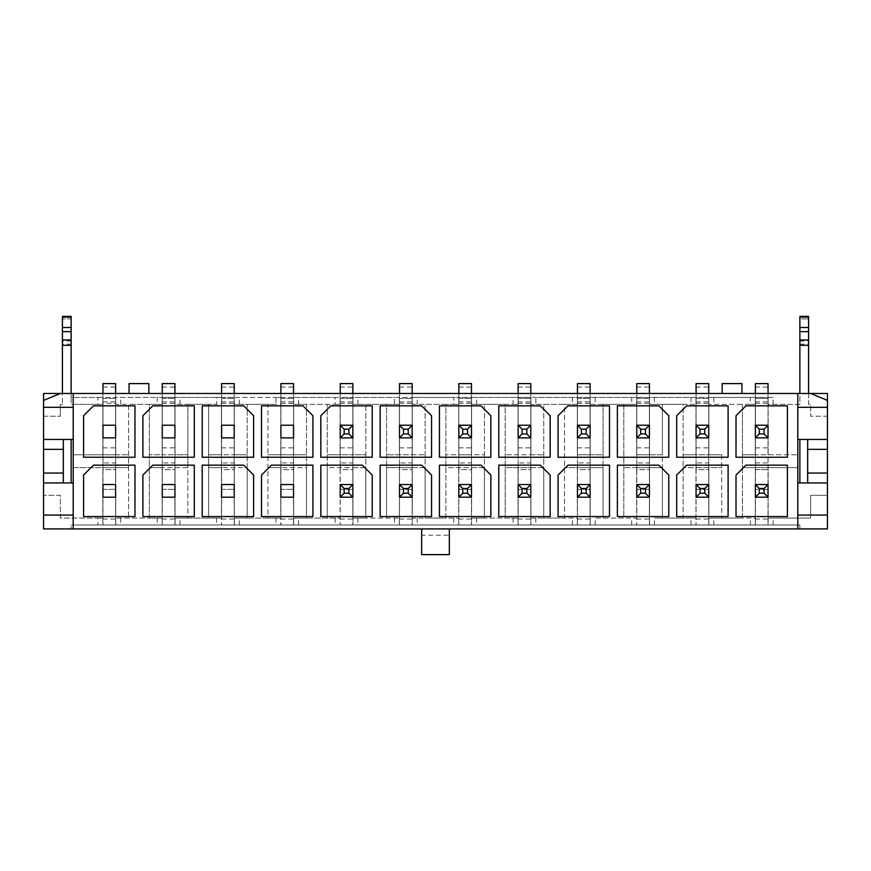 <?xml version="1.0" encoding="UTF-8"?>
<svg xmlns="http://www.w3.org/2000/svg" width="871" height="871" viewBox="0 0 871 871"><rect width="100%" height="100%" fill="white"/><g stroke="black" fill="none" stroke-linecap="round" stroke-linejoin="round"><path stroke-width="0.65" stroke-dasharray="4.36 3.27" d="M97.922 397.437L102.865 397.437L102.865 454.771L102.865 404.362L71.128 404.362L97.922 404.362L97.922 397.437L71.128 397.437L71.128 404.362L71.128 393.485L62.429 393.485L62.429 404.362L62.429 316.38L62.429 393.485L62.429 316.38L71.128 316.38L71.128 393.485L827.45 393.485L827.45 416.229L810.64 416.229L827.45 416.229L827.45 495.305L810.64 495.305L810.64 518.038L768.135 518.038L810.64 518.038L810.64 495.305L827.45 495.305L827.45 528.915L799.872 528.915L799.872 524.963L71.128 524.963L755.288 524.963L755.288 467.629L755.288 518.038L742.44 518.038L742.44 467.629L797.792 467.629L742.44 467.629L742.44 404.362L755.288 404.362L755.288 454.771L742.44 454.771L797.792 454.771L768.135 454.771L768.135 404.362L799.872 404.362L799.872 393.485L808.571 393.485L808.571 316.38L808.571 393.485L808.571 316.38L799.872 316.38L799.872 393.485L808.571 393.485L799.872 393.485L808.571 393.485L808.571 404.362L810.64 404.362L810.64 416.229L810.64 404.362L808.571 404.362L808.571 393.485M43.55 515.077L73.208 515.077L73.208 467.629L102.865 467.629L102.865 518.038L60.36 518.038L60.36 495.305L43.55 495.305L43.55 393.485L62.429 393.485M115.614 393.485L115.614 454.771L73.208 454.771L128.56 454.771L115.712 454.771L115.712 404.362L157.226 404.362L157.226 397.437L162.169 397.437L162.169 454.771L149.322 454.771L187.875 454.771L175.027 454.771L175.027 404.362L216.541 404.362L216.541 397.437L221.484 397.437L221.484 454.771L208.637 454.771L247.19 454.771L234.332 454.771L234.332 404.362L275.857 404.362L275.857 397.437L280.8 397.437L280.8 454.771L267.941 454.771L306.494 454.771L293.647 454.771L293.647 404.362L335.161 404.362L335.161 397.437L340.104 397.437L340.104 454.771L327.256 454.771L365.809 454.771L352.962 454.771L352.962 404.362L394.476 404.362L394.476 397.437L399.419 397.437L399.419 454.771L386.572 454.771L425.124 454.771L412.266 454.771L412.266 404.362L453.791 404.362L453.791 397.437L458.734 397.437L458.734 454.771L445.876 454.771L484.428 454.771L471.581 454.771L471.581 404.362L513.095 404.362L513.095 397.437L518.038 397.437L518.038 454.771L505.191 454.771L543.744 454.771L530.896 454.771L530.896 404.362L535.839 404.362L535.839 397.437L695.973 397.437L695.973 454.771L683.125 454.771L721.678 454.771L708.831 454.771L708.831 404.362L742.44 404.362L742.44 518.038L708.831 518.038L755.288 518.038L755.386 524.963L755.386 383.599L755.386 524.963L768.037 524.963L768.037 383.599L768.037 524.963L768.135 467.629L768.135 524.963L799.872 524.963L799.872 528.915L71.128 528.915L71.128 524.963L71.128 528.915L43.55 528.915L43.55 495.305L60.36 495.305L60.36 518.038L97.922 518.038L97.922 524.963M721.678 454.771L721.678 518.038L721.678 454.771M654.459 524.963L654.459 518.038L695.973 518.038L695.973 524.963L695.973 467.629L721.678 467.629L683.125 467.629L695.973 467.629L695.973 518.038L683.125 518.038L683.125 404.362L695.973 404.362L695.973 454.771L708.831 454.771L708.831 397.437L750.345 397.437L750.345 404.362L755.288 404.362L755.288 397.437L768.135 397.437L768.135 454.771L768.037 383.599L755.386 383.599L768.037 383.599L755.386 383.599L755.386 398.428L768.037 398.428L755.386 398.428L768.037 398.428L768.037 393.485M708.831 467.629L708.831 524.963L708.831 467.629M595.143 524.963L595.143 518.038L636.668 518.038L636.668 524.963L636.668 467.629L662.363 467.629L662.363 454.771L649.516 454.771L649.516 404.362L683.125 404.362L683.125 518.038L662.363 518.038L662.363 467.629L623.81 467.629L636.668 467.629L636.668 518.038L623.81 518.038L623.81 404.362L636.668 404.362L636.668 454.771L662.363 454.771L662.363 404.362L662.363 518.038L654.459 518.038M649.516 467.629L649.516 524.963L649.516 467.629M298.59 524.963L298.59 518.038L340.104 518.038L340.104 524.963L340.104 467.629L340.104 518.038L327.256 518.038L327.256 467.629L352.962 467.629L352.962 518.038L399.419 518.038L399.419 524.963L399.419 467.629L399.419 518.038L386.572 518.038L386.572 467.629L412.266 467.629L412.266 518.038L458.734 518.038L458.734 524.963L458.734 467.629L458.734 518.038L445.876 518.038L445.876 467.629L471.581 467.629L471.581 518.038L518.038 518.038L518.038 524.963L518.038 467.629L518.038 518.038L505.191 518.038L505.191 467.629L530.896 467.629L530.896 518.038L577.353 518.038L577.353 524.963L577.353 467.629L603.059 467.629L603.059 454.771L590.2 454.771L590.2 404.362L603.059 404.362L603.059 518.038L603.059 467.629L564.506 467.629L577.353 467.629L577.353 518.038L564.506 518.038L564.506 404.362L577.353 404.362L577.353 454.771L603.059 454.771L603.059 404.362L623.81 404.362L623.81 518.038L595.143 518.038M590.2 467.629L590.2 524.963L590.2 467.629M513.095 404.362L518.038 404.362L518.038 397.437L530.896 397.437L530.896 404.362L543.744 404.362L543.744 518.038L530.896 518.038L530.896 524.963L530.896 467.629L543.744 467.629L543.744 404.362L564.506 404.362L564.506 518.038L543.744 518.038L543.744 467.629L505.191 467.629L505.191 404.362L518.038 404.362L518.038 454.771L530.896 454.771L530.896 397.437L535.839 397.437M453.791 404.362L458.734 404.362L458.734 397.437L471.581 397.437L471.581 404.362L484.428 404.362L484.428 518.038L471.581 518.038L471.581 524.963L471.581 467.629L484.428 467.629L484.428 404.362L505.191 404.362L505.191 518.038L484.428 518.038L484.428 467.629L445.876 467.629L445.876 404.362L458.734 404.362L458.734 454.771L471.581 454.771L471.581 397.437L513.095 397.437M394.476 404.362L399.419 404.362L399.419 397.437L412.266 397.437L412.266 404.362L425.124 404.362L425.124 518.038L412.266 518.038L412.266 524.963L412.266 467.629L425.124 467.629L425.124 404.362L445.876 404.362L445.876 518.038L425.124 518.038L425.124 467.629L386.572 467.629L386.572 404.362L399.419 404.362L399.419 454.771L412.266 454.771L412.266 397.437L453.791 397.437M335.161 404.362L340.104 404.362L340.104 397.437L352.962 397.437L352.962 404.362L365.809 404.362L365.809 518.038L352.962 518.038L352.962 524.963L352.962 467.629L365.809 467.629L365.809 404.362L386.572 404.362L386.572 518.038L365.809 518.038L365.809 467.629L327.256 467.629L327.256 404.362L340.104 404.362L340.104 454.771L352.962 454.771L352.962 397.437L394.476 397.437M239.275 524.963L239.275 518.038L280.8 518.038L280.8 524.963L280.8 467.629L306.494 467.629L306.494 404.362L327.256 404.362L327.256 518.038L306.494 518.038L306.494 467.629L267.941 467.629L280.8 467.629L280.8 518.038L267.941 518.038L267.941 404.362L280.8 404.362L280.8 454.771L293.647 454.771L293.647 397.437L335.161 397.437M298.59 518.038L293.647 518.038L293.647 524.963L293.647 467.629L293.647 518.038L306.494 518.038L306.494 404.362L293.647 404.362L293.647 397.437L280.8 397.437L280.8 404.362L275.857 404.362M179.97 524.963L179.97 518.038L221.484 518.038L221.484 524.963L221.484 467.629L247.19 467.629L247.19 404.362L267.941 404.362L267.941 518.038L247.19 518.038L247.19 467.629L208.637 467.629L221.484 467.629L221.484 518.038L208.637 518.038L208.637 404.362L221.484 404.362L221.484 454.771L234.332 454.771L234.332 397.437L275.857 397.437M239.275 518.038L234.332 518.038L234.332 524.963L234.332 467.629L234.332 518.038L247.19 518.038L247.19 404.362L234.332 404.362L234.332 397.437L221.484 397.437L221.484 404.362L216.541 404.362M97.922 404.362L102.865 404.362L102.865 397.437L115.712 397.437L115.712 404.362L128.56 404.362L128.56 518.038L128.56 404.362L149.322 404.362L149.322 518.038L115.712 518.038L115.712 524.963L115.712 467.629L115.712 518.038L162.169 518.038L162.169 524.963L162.169 467.629L187.875 467.629L187.875 404.362L208.637 404.362L208.637 518.038L187.875 518.038L187.875 467.629L149.322 467.629L162.169 467.629L162.169 518.038L149.322 518.038L149.322 404.362L162.169 404.362L162.169 454.771L175.027 454.771L175.027 397.437L216.541 397.437M179.97 518.038L175.027 518.038L175.027 524.963L175.027 467.629L175.027 518.038L187.875 518.038L187.875 404.362L175.027 404.362L175.027 397.437L162.169 397.437L162.169 404.362L157.226 404.362M97.922 518.038L102.865 518.038L102.865 524.963L102.865 467.629L128.56 467.629L73.208 467.629L73.208 439.452L63.322 439.452L63.322 482.948L71.128 482.948L71.128 439.452M827.45 515.077L797.792 515.077L797.792 439.452L827.45 439.452M797.792 482.948L799.872 482.948L799.872 439.452M73.208 482.948L71.128 482.948M60.36 404.362L62.429 404.362L60.36 404.362L60.36 416.229L60.36 404.362M43.55 416.229L60.36 416.229L43.55 416.229M750.345 397.437L755.288 397.437L755.288 454.771L768.037 454.771L768.037 398.428L755.386 398.428L768.037 398.428L755.386 398.428L755.386 454.771L755.386 393.485M535.839 404.362L577.353 404.362L577.353 397.437L577.353 454.771L590.2 454.771L590.2 397.437L590.2 404.362L636.668 404.362L636.668 397.437L636.668 454.771L649.516 454.771L649.516 397.437L649.516 404.362L695.973 404.362L695.973 397.437L708.831 397.437L708.831 404.362L750.345 404.362M102.963 403.371L102.963 454.771L102.963 403.371L115.614 403.371L115.712 454.771L115.712 397.437L157.226 397.437M755.386 497.189L755.386 484.526L768.037 484.526L768.037 497.189L755.386 497.189M755.386 437.873L755.386 425.222L768.037 425.222L768.037 437.873L755.386 437.873M755.386 469.6L768.037 469.6L755.386 469.6M755.386 447.857L768.037 447.857M755.386 489.371L768.037 489.371L755.386 489.371M102.963 393.485L102.963 524.963L102.963 469.6L115.614 469.6L115.614 524.963L115.614 383.599L115.614 469.6L102.963 469.6L102.963 462.926L115.614 462.926M102.963 437.873L102.963 425.222L115.614 425.222L115.614 437.873L102.963 437.873M115.614 403.371L115.614 383.599L102.963 383.599L102.963 462.926M102.963 497.189L102.963 484.526L115.614 484.526L115.614 497.189L102.963 497.189M93.469 405.842L83.583 415.728L83.583 457.242L134.983 457.242L134.983 405.842L93.469 405.842M102.963 398.428L115.614 398.428L102.963 398.428M773.078 404.362L773.078 397.437L768.135 397.437L768.135 404.362L799.872 404.362L799.872 316.38L799.872 318.895L808.571 318.895L799.872 318.895L799.872 393.485M120.655 404.362L120.655 397.437M179.97 404.362L179.97 397.437M239.275 404.362L239.275 397.437M773.078 397.437L71.128 397.437L71.128 316.38L71.128 318.895L62.429 318.895L71.128 318.895L71.128 393.485M713.774 397.437L713.774 404.362M691.03 397.437L691.03 404.362M654.459 397.437L654.459 404.362M713.774 524.963L713.774 518.038M750.345 524.963L750.345 518.038M691.03 524.963L691.03 518.038M631.725 524.963L631.725 518.038M535.839 518.038L535.839 524.963M572.41 524.963L572.41 518.038M476.524 518.038L476.524 524.963M513.095 518.038L513.095 524.963M417.209 518.038L417.209 524.963M453.791 518.038L453.791 524.963M631.725 397.437L631.725 404.362M595.143 397.437L595.143 404.362M572.41 397.437L572.41 404.362M298.59 404.362L298.59 397.437M357.905 404.362L357.905 397.437M417.209 404.362L417.209 397.437M476.524 404.362L476.524 397.437M357.905 518.038L357.905 524.963M394.476 518.038L394.476 524.963M335.161 518.038L335.161 524.963M275.857 518.038L275.857 524.963M216.541 518.038L216.541 524.963M120.655 518.038L120.655 524.963M157.226 518.038L157.226 524.963M773.078 524.963L773.078 518.038M43.55 482.948L63.322 482.948M73.208 439.452L73.208 407.323L43.55 407.323M43.55 439.452L63.322 439.452M43.55 400.41L60.36 393.485M810.64 393.485L827.45 400.41M797.792 439.452L797.792 407.323L827.45 407.323M799.872 482.948L807.678 482.948L807.678 439.452M827.45 482.948L807.678 482.948M827.45 449.338L807.678 449.338M827.45 473.062L807.678 473.062M741.94 393.485L741.94 383.599L722.168 383.599L722.168 393.485M148.832 393.485L148.832 383.599L129.06 383.599L129.06 393.485M696.071 393.485L696.071 524.963L696.071 469.6L708.733 469.6L708.733 524.963L708.733 383.599L708.733 469.6L696.071 469.6L696.071 462.926L708.733 462.926M708.733 393.485L708.733 383.599L696.071 383.599L696.071 462.926M696.071 437.873L696.071 425.222L708.733 425.222L708.733 437.873L696.071 437.873M696.071 497.189L696.071 484.526L708.733 484.526L708.733 497.189L696.071 497.189M696.071 398.428L708.733 398.428L696.071 398.428M696.071 383.599L708.733 383.599L696.071 383.599M696.071 447.857L708.733 447.857M696.071 489.371L708.733 489.371L696.071 489.371M686.588 405.842L676.702 415.728L676.702 457.242L728.102 457.242L728.102 405.842L686.588 405.842M686.588 465.158L676.702 475.043L676.702 516.557L728.102 516.557L728.102 465.158L686.588 465.158M636.766 393.485L636.766 524.963L636.766 469.6L649.418 469.6L649.418 524.963L649.418 383.599L649.418 469.6L636.766 469.6L636.766 462.926L649.418 462.926M649.418 393.485L649.418 383.599L636.766 383.599L636.766 462.926M636.766 497.189L636.766 484.526L649.418 484.526L649.418 497.189L636.766 497.189M636.766 437.873L636.766 425.222L649.418 425.222L649.418 437.873L636.766 437.873M636.766 398.428L649.418 398.428L636.766 398.428M636.766 383.599L649.418 383.599L636.766 383.599M636.766 447.857L649.418 447.857M636.766 489.371L649.418 489.371L636.766 489.371M668.786 475.043L658.912 465.158L617.387 465.158L617.387 516.557L668.786 516.557L668.786 475.043M668.786 415.728L658.912 405.842L617.387 405.842L617.387 457.242L668.786 457.242L668.786 415.728M577.451 393.485L577.451 524.963L577.451 469.6L590.103 469.6L590.103 524.963L590.103 383.599L590.103 469.6L577.451 469.6L577.451 462.926L590.103 462.926M590.103 393.485L590.103 383.599L577.451 383.599L577.451 462.926M577.451 437.873L577.451 425.222L590.103 425.222L590.103 437.873L577.451 437.873M577.451 497.189L577.451 484.526L590.103 484.526L590.103 497.189L577.451 497.189M577.451 398.428L590.103 398.428L577.451 398.428M577.451 383.599L590.103 383.599L577.451 383.599M577.451 447.857L590.103 447.857M577.451 489.371L590.103 489.371L577.451 489.371M567.957 405.842L558.082 415.728L558.082 457.242L609.482 457.242L609.482 405.842L567.957 405.842M567.957 465.158L558.082 475.043L558.082 516.557L609.482 516.557L609.482 465.158L567.957 465.158M518.136 393.485L518.136 524.963L518.136 469.6L530.798 469.6L530.798 524.963L530.798 383.599L530.798 469.6L518.136 469.6L518.136 462.926L530.798 462.926M530.798 393.485L530.798 383.599L518.136 383.599L518.136 462.926M518.136 497.189L518.136 484.526L530.798 484.526L530.798 497.189L518.136 497.189M518.136 437.873L518.136 425.222L530.798 425.222L530.798 437.873L518.136 437.873M518.136 398.428L530.798 398.428L518.136 398.428M518.136 383.599L530.798 383.599L518.136 383.599M518.136 447.857L530.798 447.857M518.136 489.371L530.798 489.371L518.136 489.371M540.281 465.158L498.767 465.158L498.767 516.557L550.167 516.557L550.167 475.043L540.281 465.158M540.281 405.842L498.767 405.842L498.767 457.242L550.167 457.242L550.167 415.728L540.281 405.842M458.832 393.485L458.832 524.963L458.832 469.6L471.483 469.6L471.483 524.963L471.483 383.599L471.483 469.6L458.832 469.6L458.832 462.926L471.483 462.926M471.483 393.485L471.483 383.599L458.832 383.599L458.832 462.926M458.832 437.873L458.832 425.222L471.483 425.222L471.483 437.873L458.832 437.873M458.832 497.189L458.832 484.526L471.483 484.526L471.483 497.189L458.832 497.189M458.832 398.428L471.483 398.428L458.832 398.428M458.832 383.599L471.483 383.599L458.832 383.599M458.832 447.857L471.483 447.857M458.832 489.371L471.483 489.371L458.832 489.371M480.977 405.842L439.452 405.842L439.452 457.242L490.852 457.242L490.852 415.728L480.977 405.842M490.852 475.043L480.977 465.158L439.452 465.158L439.452 516.557L490.852 516.557L490.852 475.043M399.517 393.485L399.517 524.963L399.517 469.6L412.168 469.6L412.168 524.963L412.168 383.599L412.168 469.6L399.517 469.6L399.517 462.926L412.168 462.926M412.168 393.485L412.168 383.599L399.517 383.599L399.517 462.926M399.517 497.189L399.517 484.526L412.168 484.526L412.168 497.189L399.517 497.189M399.517 437.873L399.517 425.222L412.168 425.222L412.168 437.873L399.517 437.873M399.517 398.428L412.168 398.428L399.517 398.428M399.517 383.599L412.168 383.599L399.517 383.599M399.517 447.857L412.168 447.857M399.517 489.371L412.168 489.371L399.517 489.371M421.662 465.158L380.148 465.158L380.148 516.557L431.548 516.557L431.548 475.043L421.662 465.158M431.548 415.728L421.662 405.842L380.148 405.842L380.148 457.242L431.548 457.242L431.548 415.728M340.202 393.485L340.202 524.963L340.202 469.6L352.864 469.6L352.864 524.963L352.864 383.599L352.864 469.6L340.202 469.6L340.202 462.926L352.864 462.926M352.864 393.485L352.864 383.599L340.202 383.599L340.202 462.926M340.202 437.873L340.202 425.222L352.864 425.222L352.864 437.873L340.202 437.873M340.202 497.189L340.202 484.526L352.864 484.526L352.864 497.189L340.202 497.189M340.202 398.428L352.864 398.428L340.202 398.428M340.202 383.599L352.864 383.599L340.202 383.599M340.202 447.857L352.864 447.857M340.202 489.371L352.864 489.371L340.202 489.371M330.719 405.842L320.833 415.728L320.833 457.242L372.233 457.242L372.233 405.842L330.719 405.842M362.347 465.158L320.833 465.158L320.833 516.557L372.233 516.557L372.233 475.043L362.347 465.158M280.898 393.485L280.898 524.963L280.898 469.6L293.549 469.6L293.549 524.963L293.549 383.599L293.549 469.6L280.898 469.6L280.898 462.926L293.549 462.926M293.549 393.485L293.549 383.599L280.898 383.599L280.898 462.926M280.898 497.189L280.898 484.526L293.549 484.526L293.549 497.189L280.898 497.189M280.898 437.873L280.898 425.222L293.549 425.222L293.549 437.873L280.898 437.873M280.898 398.428L293.549 398.428L280.898 398.428M280.898 383.599L293.549 383.599L280.898 383.599M280.898 447.857L293.549 447.857M280.898 489.371L293.549 489.371L280.898 489.371M312.918 465.158L271.404 465.158L261.518 475.043L261.518 516.557L312.918 516.557L312.918 465.158M312.918 415.728L303.043 405.842L261.518 405.842L261.518 457.242L312.918 457.242L312.918 415.728M221.582 393.485L221.582 524.963L221.582 469.6L234.234 469.6L234.234 524.963L234.234 383.599L234.234 469.6L221.582 469.6L221.582 462.926L234.234 462.926M234.234 393.485L234.234 383.599L221.582 383.599L221.582 462.926M221.582 497.189L221.582 484.526L234.234 484.526L234.234 497.189L221.582 497.189M221.582 437.873L221.582 425.222L234.234 425.222L234.234 437.873L221.582 437.873M221.582 398.428L234.234 398.428L221.582 398.428M221.582 383.599L234.234 383.599L221.582 383.599M221.582 447.857L234.234 447.857M221.582 489.371L234.234 489.371L221.582 489.371M243.728 465.158L202.214 465.158L202.214 516.557L253.613 516.557L253.613 475.043L243.728 465.158M253.613 415.728L243.728 405.842L202.214 405.842L202.214 457.242L253.613 457.242L253.613 415.728M162.267 393.485L162.267 524.963L162.267 469.6L174.929 469.6L174.929 524.963L174.929 383.599L174.929 469.6L162.267 469.6L162.267 462.926L174.929 462.926M174.929 393.485L174.929 383.599L162.267 383.599L162.267 462.926M162.267 437.873L162.267 425.222L174.929 425.222L174.929 437.873L162.267 437.873M162.267 497.189L162.267 484.526L174.929 484.526L174.929 497.189L162.267 497.189M162.267 398.428L174.929 398.428L162.267 398.428M152.784 405.842L142.898 415.728L142.898 457.242L194.298 457.242L194.298 405.842L152.784 405.842M152.784 465.158L142.898 475.043L142.898 516.557L194.298 516.557L194.298 465.158L152.784 465.158M162.267 383.599L174.929 383.599L162.267 383.599M162.267 447.857L174.929 447.857M162.267 489.371L174.929 489.371L162.267 489.371M421.662 528.915L449.338 528.915L421.662 528.915L421.662 535.262L449.338 535.262L449.338 528.915M449.338 535.262L449.338 554.62L421.662 554.62L421.662 535.262M134.983 465.158L93.469 465.158L83.583 475.043L83.583 516.557L134.983 516.557L134.983 465.158M787.417 405.842L745.892 405.842L736.017 415.728L736.017 457.242L787.417 457.242L787.417 405.842M787.417 465.158L745.892 465.158L736.017 475.043L736.017 516.557L787.417 516.557L787.417 465.158M43.55 449.338L63.322 449.338M43.55 473.062L63.322 473.062M102.963 383.599L115.614 383.599L102.963 383.599M102.963 447.857L115.614 447.857M102.963 489.371L115.614 489.371L102.963 489.371M755.386 403.371L768.037 403.371M755.386 462.926L768.037 462.926M755.386 387.051L768.037 387.051M755.386 401.879L768.037 401.879M755.386 519.029L768.037 519.029M799.872 344.154L808.571 344.154M799.872 317.077L808.571 317.077M799.872 327.496L808.571 327.496M799.872 331.622L808.571 331.622M799.872 341.007L808.571 341.007M696.071 403.371L708.733 403.371M696.071 387.051L708.733 387.051M696.071 401.879L708.733 401.879M696.071 519.029L708.733 519.029M636.766 403.371L649.418 403.371M636.766 387.051L649.418 387.051M636.766 401.879L649.418 401.879M636.766 519.029L649.418 519.029M577.451 403.371L590.103 403.371M577.451 387.051L590.103 387.051M577.451 401.879L590.103 401.879M577.451 519.029L590.103 519.029M518.136 403.371L530.798 403.371M518.136 387.051L530.798 387.051M518.136 401.879L530.798 401.879M518.136 519.029L530.798 519.029M458.832 403.371L471.483 403.371M458.832 387.051L471.483 387.051M458.832 401.879L471.483 401.879M458.832 519.029L471.483 519.029M399.517 403.371L412.168 403.371M399.517 387.051L412.168 387.051M399.517 401.879L412.168 401.879M399.517 519.029L412.168 519.029M340.202 403.371L352.864 403.371M340.202 387.051L352.864 387.051M340.202 401.879L352.864 401.879M340.202 519.029L352.864 519.029M280.898 403.371L293.549 403.371M280.898 387.051L293.549 387.051M280.898 401.879L293.549 401.879M280.898 519.029L293.549 519.029M221.582 403.371L234.234 403.371M221.582 387.051L234.234 387.051M221.582 401.879L234.234 401.879M221.582 519.029L234.234 519.029M162.267 403.371L174.929 403.371M162.267 387.051L174.929 387.051M162.267 401.879L174.929 401.879M162.267 519.029L174.929 519.029M71.128 344.154L62.429 344.154M71.128 341.007L62.429 341.007M71.128 331.622L62.429 331.622M71.128 327.496L62.429 327.496M71.128 317.077L62.429 317.077M102.963 387.051L115.614 387.051M102.963 401.879L115.614 401.879M102.963 519.029L115.614 519.029"/><path stroke-width="1.31" d="M810.64 393.485L827.45 393.485L827.45 400.41L810.64 393.485L73.208 393.485L73.208 528.915L43.55 528.915L43.55 482.948L73.208 482.948M43.55 482.948L43.55 393.485L73.208 393.485M768.037 393.485L768.037 383.599L755.386 383.599L755.386 393.485M755.386 497.189L755.386 484.526L759.338 488.489L759.338 493.226L755.386 497.189L768.037 497.189L764.085 493.226L759.338 493.226M755.386 437.873L755.386 425.222L759.338 429.174L759.338 433.921L755.386 437.873L768.037 437.873L764.085 433.921L759.338 433.921M759.338 488.489L764.085 488.489L768.037 484.526L768.037 497.189M759.338 429.174L764.085 429.174L768.037 425.222L768.037 437.873M102.963 425.222L102.963 437.873L115.614 437.873L115.614 425.222L102.963 425.222M115.614 393.485L115.614 383.599L102.963 383.599L102.963 393.485M102.963 484.526L102.963 497.189L115.614 497.189L115.614 484.526L102.963 484.526M71.128 439.452L71.128 482.948M71.128 317.077L62.429 317.077L62.429 316.38L71.128 316.38L71.128 393.485M43.55 439.452L73.208 439.452M63.322 482.948L63.322 439.452M43.55 473.062L63.322 473.062M43.55 400.41L60.36 393.485M43.55 515.077L73.208 515.077M43.55 407.323L73.208 407.323M797.792 393.485L797.792 407.323L827.45 407.323L827.45 400.41M73.208 528.915L797.792 528.915L797.792 407.323M312.918 465.158L271.404 465.158L261.518 475.043L261.518 516.557L312.918 516.557L312.918 465.158M550.167 457.242L550.167 415.728L540.281 405.842L498.767 405.842L498.767 457.242L550.167 457.242M372.233 516.557L372.233 475.043L362.347 465.158L320.833 465.158L320.833 516.557L372.233 516.557M431.548 516.557L431.548 475.043L421.662 465.158L380.148 465.158L380.148 516.557L431.548 516.557M490.852 516.557L490.852 475.043L480.977 465.158L439.452 465.158L439.452 516.557L490.852 516.557M253.613 516.557L253.613 475.043L243.728 465.158L202.214 465.158L202.214 516.557L253.613 516.557M194.298 465.158L152.784 465.158L142.898 475.043L142.898 516.557L194.298 516.557L194.298 465.158M134.983 465.158L93.469 465.158L83.583 475.043L83.583 516.557L134.983 516.557L134.983 465.158M134.983 405.842L93.469 405.842L83.583 415.728L83.583 457.242L134.983 457.242L134.983 405.842M194.298 405.842L152.784 405.842L142.898 415.728L142.898 457.242L194.298 457.242L194.298 405.842M253.613 457.242L253.613 415.728L243.728 405.842L202.214 405.842L202.214 457.242L253.613 457.242M312.918 457.242L312.918 415.728L303.043 405.842L261.518 405.842L261.518 457.242L312.918 457.242M372.233 405.842L330.719 405.842L320.833 415.728L320.833 457.242L372.233 457.242L372.233 405.842M431.548 457.242L431.548 415.728L421.662 405.842L380.148 405.842L380.148 457.242L431.548 457.242M490.852 457.242L490.852 415.728L480.977 405.842L439.452 405.842L439.452 457.242L490.852 457.242M550.167 516.557L550.167 475.043L540.281 465.158L498.767 465.158L498.767 516.557L550.167 516.557M609.482 405.842L567.957 405.842L558.082 415.728L558.082 457.242L609.482 457.242L609.482 405.842M609.482 465.158L567.957 465.158L558.082 475.043L558.082 516.557L609.482 516.557L609.482 465.158M668.786 457.242L668.786 415.728L658.912 405.842L617.387 405.842L617.387 457.242L668.786 457.242M668.786 516.557L668.786 475.043L658.912 465.158L617.387 465.158L617.387 516.557L668.786 516.557M728.102 465.158L686.588 465.158L676.702 475.043L676.702 516.557L728.102 516.557L728.102 465.158M787.417 405.842L745.892 405.842L736.017 415.728L736.017 457.242L787.417 457.242L787.417 405.842M787.417 465.158L745.892 465.158L736.017 475.043L736.017 516.557L787.417 516.557L787.417 465.158M728.102 405.842L686.588 405.842L676.702 415.728L676.702 457.242L728.102 457.242L728.102 405.842M797.792 515.077L827.45 515.077L827.45 528.915L797.792 528.915M827.45 515.077L827.45 407.323M827.45 482.948L797.792 482.948M799.872 317.077L808.571 317.077L808.571 316.38L799.872 316.38L799.872 393.485M799.872 439.452L799.872 482.948M808.571 317.077L808.571 393.485M827.45 439.452L797.792 439.452M827.45 449.338L807.678 449.338L807.678 439.452M807.678 482.948L807.678 449.338M827.45 473.062L807.678 473.062M741.94 393.485L741.94 383.599L722.168 383.599L722.168 393.485M129.06 393.485L129.06 383.599L148.832 383.599L148.832 393.485M708.733 393.485L708.733 383.599L696.071 383.599L696.071 393.485M708.733 437.873L696.071 437.873L696.071 425.222L708.733 425.222L708.733 437.873L704.77 433.921L700.034 433.921L700.034 429.174L696.071 425.222M696.071 497.189L696.071 484.526L700.034 488.489L700.034 493.226L696.071 497.189L708.733 497.189L704.77 493.226L700.034 493.226M704.77 493.226L704.77 488.489L708.733 484.526L708.733 497.189M708.733 425.222L704.77 429.174L704.77 433.921M704.77 429.174L700.034 429.174M700.034 433.921L696.071 437.873M704.77 488.489L700.034 488.489M708.733 484.526L696.071 484.526M649.418 393.485L649.418 383.599L636.766 383.599L636.766 393.485M649.418 497.189L636.766 497.189L636.766 484.526L649.418 484.526L649.418 497.189L645.465 493.226L640.718 493.226L640.718 488.489L636.766 484.526M636.766 437.873L636.766 425.222L640.718 429.174L640.718 433.921L636.766 437.873L649.418 437.873L645.465 433.921L640.718 433.921M645.465 433.921L645.465 429.174L649.418 425.222L649.418 437.873M649.418 484.526L645.465 488.489L645.465 493.226M645.465 488.489L640.718 488.489M640.718 493.226L636.766 497.189M645.465 429.174L640.718 429.174M649.418 425.222L636.766 425.222M590.103 393.485L590.103 383.599L577.451 383.599L577.451 393.485M577.451 437.873L577.451 425.222L581.403 429.174L581.403 433.921L577.451 437.873L590.103 437.873L586.15 433.921L581.403 433.921M577.451 497.189L577.451 484.526L581.403 488.489L581.403 493.226L577.451 497.189L590.103 497.189L586.15 493.226L581.403 493.226M586.15 433.921L586.15 429.174L590.103 425.222L590.103 437.873M586.15 493.226L586.15 488.489L590.103 484.526L590.103 497.189M586.15 429.174L581.403 429.174M590.103 425.222L577.451 425.222M586.15 488.489L581.403 488.489M590.103 484.526L577.451 484.526M530.798 393.485L530.798 383.599L518.136 383.599L518.136 393.485M530.798 497.189L518.136 497.189L518.136 484.526L530.798 484.526L530.798 497.189L526.835 493.226L522.099 493.226L522.099 488.489L518.136 484.526M530.798 437.873L518.136 437.873L518.136 425.222L530.798 425.222L530.798 437.873L526.835 433.921L522.099 433.921L522.099 429.174L518.136 425.222M530.798 484.526L526.835 488.489L526.835 493.226M526.835 488.489L522.099 488.489M522.099 493.226L518.136 497.189M530.798 425.222L526.835 429.174L526.835 433.921M526.835 429.174L522.099 429.174M522.099 433.921L518.136 437.873M471.483 393.485L471.483 383.599L458.832 383.599L458.832 393.485M458.832 437.873L458.832 425.222L462.784 429.174L462.784 433.921L458.832 437.873L471.483 437.873L467.531 433.921L462.784 433.921M458.832 497.189L458.832 484.526L462.784 488.489L462.784 493.226L458.832 497.189L471.483 497.189L467.531 493.226L462.784 493.226M467.531 433.921L467.531 429.174L471.483 425.222L471.483 437.873M467.531 493.226L467.531 488.489L471.483 484.526L471.483 497.189M467.531 429.174L462.784 429.174M471.483 425.222L458.832 425.222M467.531 488.489L462.784 488.489M471.483 484.526L458.832 484.526M412.168 393.485L412.168 383.599L399.517 383.599L399.517 393.485M399.517 497.189L399.517 484.526L403.469 488.489L403.469 493.226L399.517 497.189L412.168 497.189L408.216 493.226L403.469 493.226M399.517 437.873L399.517 425.222L403.469 429.174L403.469 433.921L399.517 437.873L412.168 437.873L408.216 433.921L403.469 433.921M408.216 493.226L408.216 488.489L412.168 484.526L412.168 497.189M408.216 433.921L408.216 429.174L412.168 425.222L412.168 437.873M408.216 488.489L403.469 488.489M412.168 484.526L399.517 484.526M408.216 429.174L403.469 429.174M412.168 425.222L399.517 425.222M352.864 393.485L352.864 383.599L340.202 383.599L340.202 393.485M340.202 437.873L340.202 425.222L344.165 429.174L344.165 433.921L340.202 437.873L352.864 437.873L348.901 433.921L344.165 433.921M352.864 497.189L340.202 497.189L340.202 484.526L352.864 484.526L352.864 497.189L348.901 493.226L344.165 493.226L344.165 488.489L340.202 484.526M348.901 433.921L348.901 429.174L352.864 425.222L352.864 437.873M348.901 429.174L344.165 429.174M352.864 425.222L340.202 425.222M352.864 484.526L348.901 488.489L348.901 493.226M348.901 488.489L344.165 488.489M344.165 493.226L340.202 497.189M293.549 393.485L293.549 383.599L280.898 383.599L280.898 393.485M280.898 484.526L280.898 497.189L293.549 497.189L293.549 484.526L280.898 484.526M280.898 425.222L280.898 437.873L293.549 437.873L293.549 425.222L280.898 425.222M234.234 393.485L234.234 383.599L221.582 383.599L221.582 393.485M221.582 484.526L221.582 497.189L234.234 497.189L234.234 484.526L221.582 484.526M221.582 425.222L221.582 437.873L234.234 437.873L234.234 425.222L221.582 425.222M174.929 393.485L174.929 383.599L162.267 383.599L162.267 393.485M162.267 425.222L162.267 437.873L174.929 437.873L174.929 425.222L162.267 425.222M162.267 484.526L162.267 497.189L174.929 497.189L174.929 484.526L162.267 484.526M421.662 528.915L421.662 554.62L449.338 554.62L449.338 528.915M768.037 425.222L755.386 425.222M764.085 429.174L764.085 433.921M768.037 484.526L755.386 484.526M764.085 488.489L764.085 493.226M43.55 449.338L63.322 449.338M62.429 317.077L62.429 393.485M799.872 345.33L808.571 345.33M799.872 339.973L808.571 339.973M799.872 331.622L808.571 331.622M799.872 327.496L808.571 327.496M71.128 327.496L62.429 327.496M71.128 331.622L62.429 331.622M71.128 339.973L62.429 339.973M71.128 345.33L62.429 345.33"/></g></svg>
